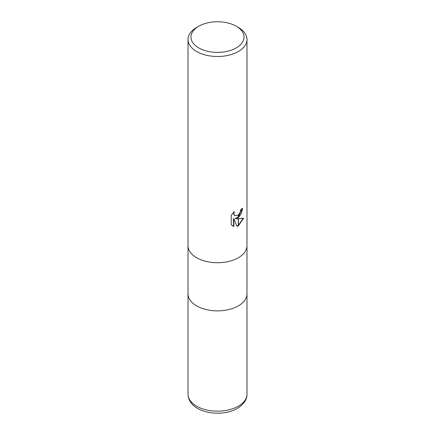 <?xml version="1.0" encoding="UTF-8"?>
<svg xmlns="http://www.w3.org/2000/svg" width="435" height="435" viewBox="0 0 435 435"><rect width="100%" height="100%" fill="white"/><g stroke="black" fill="none" stroke-linecap="round" stroke-linejoin="round"><path stroke-width="0.65" d="M188.018 245.704A29.482 17.019 180 0 0 206.217 261.43A29.482 17.019 180 0 0 238.347 257.737A29.482 17.019 180 0 0 246.982 245.704A29.482 17.019 180 0 1 238.347 257.737A29.482 17.019 180 0 1 206.217 261.43A29.482 17.019 180 0 1 188.018 245.704L188.018 39.476A29.482 17.019 180 0 1 196.653 27.443L198.735 26.236A26.535 15.317 180 0 1 236.265 26.236A26.535 15.317 180 0 1 236.265 47.904A26.535 15.317 180 0 1 198.735 47.904A26.535 15.317 180 0 1 198.735 26.236L196.653 27.443M188.018 293.848A29.482 17.019 180 0 0 206.217 309.573A29.482 17.019 180 0 0 238.347 305.881A29.482 17.019 180 0 0 246.982 293.848A29.482 17.019 180 0 1 238.347 305.881A29.482 17.019 180 0 1 206.217 309.573A29.482 17.019 180 0 1 188.018 293.848L188.018 245.77M236.265 26.236L238.347 27.443A29.482 17.019 180 0 1 246.982 39.476A29.482 17.019 180 0 1 238.347 51.515A29.482 17.019 180 0 1 206.217 55.201A29.482 17.019 180 0 1 188.018 39.476M235.525 218.68L238.26 218.756L238.26 225.852L236.961 226.39L233.905 218.761L233.905 226.456L231.213 224.879L231.213 215.379L234.313 211.54L233.894 213.422L234.199 214.781L235.036 215.678L238.26 215.135L238.26 217.679L235.525 218.68L235.172 218.479L238.26 217.217M238.26 215.135A4.709 2.719 120 0 0 238.434 214.993L240.479 211.66L240.789 209.692A29.482 17.019 0 0 0 242.583 208.196L241.523 213.302L238.434 217.554A7.748 4.475 -60 0 1 238.26 217.679M238.434 225.76L238.434 218.756L243.6 218.163L238.434 225.76A10.668 6.161 -60 0 1 238.26 225.852M238.434 217.076L242.213 208.534M238.434 217.554L238.434 214.993M234.867 215.57L233.845 214.575L233.671 212.193M232.306 225.77L233.551 226.254L233.551 218.555L233.905 218.761M236.852 226.113L238.26 225.455M238.434 225.346L243.138 218.278M233.551 226.254L233.905 226.456M246.982 293.919L246.982 394.153A29.482 17.019 180 0 1 238.347 406.187A29.482 17.019 180 0 1 206.217 409.879A29.482 17.019 180 0 1 188.018 394.153L188.018 293.919M235.041 215.678L234.688 215.477M246.982 245.704L246.982 39.476M246.982 293.848L246.982 245.77M246.982 394.153C247.129 399.466 243.91 404.229 237.331 408.438C220.752 418.231 188.534 412.733 188.018 394.153"/></g></svg>

